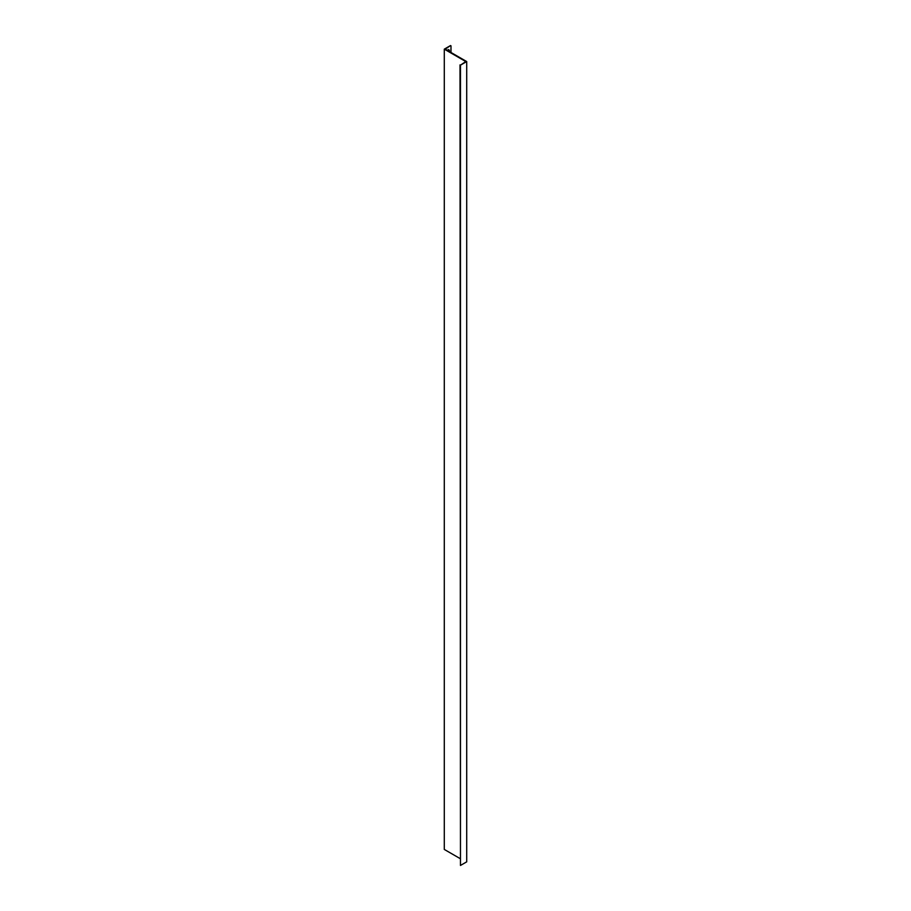 <?xml version="1.0" encoding="UTF-8"?>
<svg xmlns="http://www.w3.org/2000/svg" width="911" height="911" viewBox="0 0 911 911"><rect width="100%" height="100%" fill="white"/><g stroke="black" fill="none" stroke-linecap="round" stroke-linejoin="round"><path stroke-width="1.37" d="M466.705 61.561L445.217 49.148L450.535 45.55L444.295 49.148L465.783 61.561L460.465 65.159L466.705 61.561L466.705 861.852L460.465 865.45L460.009 64.886M460.009 858.515L444.295 849.439L444.295 49.148M450.991 52.485L450.991 45.812M447.882 51.221L448.69 49.82L449.499 51.62M448.69 49.82L449.499 50.287L449.032 51.358M460.465 865.45L460.465 65.159M448.223 49.547L449.032 50.014"/></g></svg>
